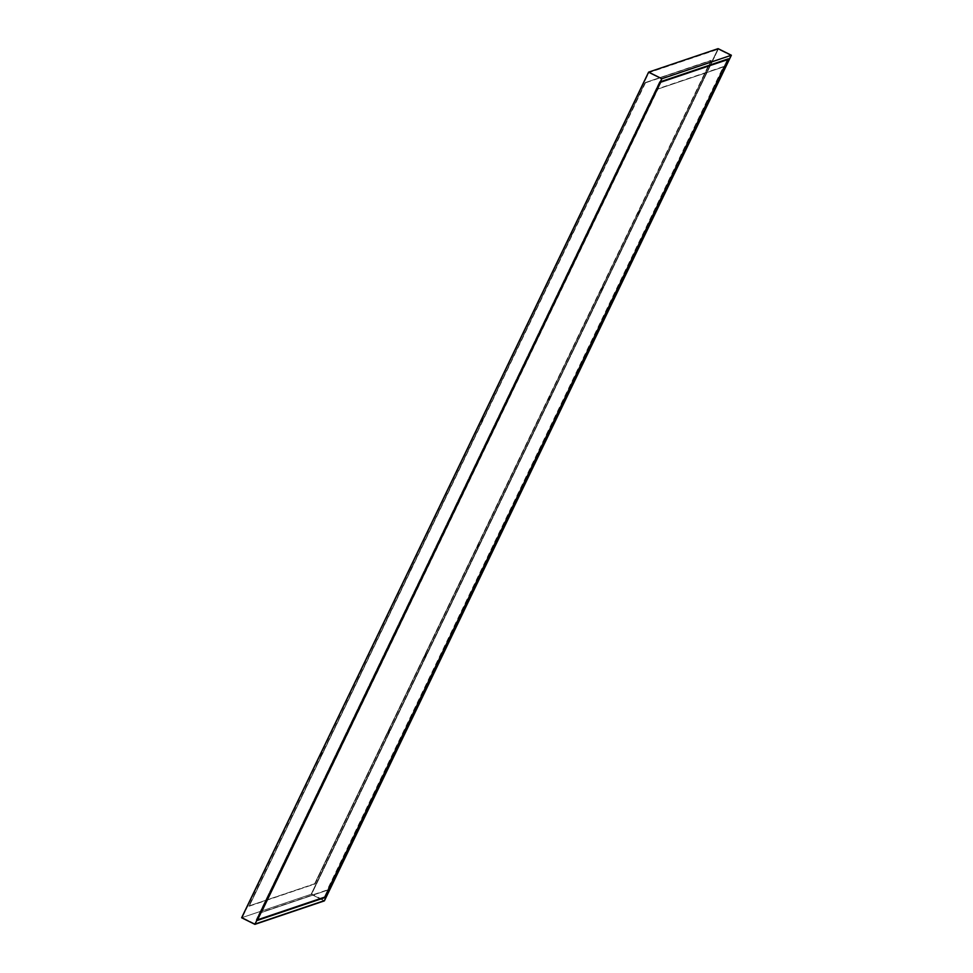 <?xml version="1.0" encoding="UTF-8"?>
<svg xmlns="http://www.w3.org/2000/svg" width="973" height="973" viewBox="0 0 973 973"><rect width="100%" height="100%" fill="white"/><g stroke="black" fill="none" stroke-linecap="round" stroke-linejoin="round"><path stroke-width="0.73" stroke-dasharray="4.87 3.65" d="M728.972 59.158L727.865 58.611L659.597 81.671L660.703 82.231L659.597 81.671L256.191 919.886L257.298 920.434L325.201 897.179L728.607 58.976L660.326 82.048L257.298 920.434L256.191 919.886L324.459 896.814L325.566 897.361L324.459 896.814L256.191 919.886L659.597 81.671L727.865 58.611L324.459 896.814L727.865 58.611L728.972 59.158M550.304 396.12L548.602 399.648L549.94 395.938L548.796 397.799L549.988 396.023L548.784 399.477L550.353 396.218L548.577 399.648L549.94 395.938M478.911 544.466L477.208 548.006L478.546 544.284L477.402 546.157L478.582 544.381L477.39 547.835L478.959 544.564L477.184 548.006L478.546 544.284M387.959 733.447L389.686 729.92L387.595 733.265M426.247 653.88L424.556 657.42L425.882 653.698L424.739 655.559L425.931 653.795L424.727 657.249L426.296 653.978L424.52 657.42L425.882 653.698M602.968 286.707L601.265 290.234L602.591 286.524L601.46 288.385L602.64 286.621L601.436 290.063L603.017 286.804L601.241 290.234L602.591 286.524M637.85 214.206L639.577 210.667L637.485 214.024M481.562 422.306L482.888 418.585L481.513 422.209L482.693 420.445L482.717 418.767L481.185 422.124M410.156 570.664L411.883 567.125L409.791 570.482M322.61 752.579L320.543 755.924L322.245 752.384L320.859 756.009L322.051 754.245L322.063 752.567L320.494 755.826L322.27 752.384M357.505 680.078L359.232 676.539L357.14 679.896M534.213 312.892L535.941 309.365L533.849 312.71M572.501 233.325L570.81 236.865L572.136 233.143L570.993 235.016L572.185 233.24L570.981 236.694L572.55 233.423L570.774 236.865L572.136 233.143M657.979 89.042L723.815 66.809L657.979 89.042L261.725 912.419L327.548 890.173L723.815 66.809L327.548 890.173L261.725 912.419L657.614 88.859L261.725 912.419L327.548 890.173L723.815 66.809L657.979 89.042M324.398 900.864L311.129 894.272L718.098 48.65L311.129 894.272L324.398 900.864M241.632 917.758L311.129 894.272L241.632 917.758M325.201 897.179L256.933 920.251L660.326 82.048L728.607 58.976L325.201 897.179M314.644 883.764L710.91 60.399L645.087 82.644L248.82 906.009L315.021 883.958L711.275 60.581L645.087 82.644L711.275 60.581L314.644 883.764L248.82 906.009L314.644 883.764M645.452 82.827L249.185 906.191L645.087 82.644L249.185 906.191L315.021 883.958L711.275 60.581L645.452 82.827M661.385 78.886L648.857 72.671L242.241 917.551L254.768 923.778L661.385 78.886L730.759 55.449L718.232 49.222L648.857 72.671L661.385 78.886L730.759 55.449L324.143 900.329L311.615 894.114L718.232 49.222L730.759 55.449L324.143 900.329L254.768 923.778L242.241 917.551L311.615 894.114L324.143 900.329L254.768 923.778L661.385 78.886M660.448 81.696L256.69 920.64L325.079 897.532L728.85 58.575L660.083 81.513L256.325 920.458L324.714 897.349L728.85 58.575L325.079 897.532L256.325 920.458L660.448 81.696M728.473 58.392L324.714 897.349L256.325 920.458L660.083 81.513L728.473 58.392M723.438 66.614L657.614 88.859L261.348 912.236L327.183 889.991L723.438 66.614M242.241 917.551L648.857 72.671L718.232 49.222L311.615 894.114L242.241 917.551"/><path stroke-width="1.46" d="M660.703 82.231L728.972 59.158L660.703 82.231L257.298 920.434L325.566 897.361L728.972 59.158L660.703 82.231L257.298 920.434L660.703 82.231L728.972 59.158L325.566 897.361L728.972 59.158L325.566 897.361L257.298 920.434L325.566 897.361L257.298 920.434L660.703 82.231M254.902 924.35L661.871 78.728L648.602 72.136L241.632 917.758L254.902 924.35L241.632 917.758L648.602 72.136L661.871 78.728L731.368 55.242L718.098 48.65L648.602 72.136L718.098 48.65L731.368 55.242L324.398 900.864L254.902 924.35L661.871 78.728L731.368 55.242L324.398 900.864L254.902 924.35"/></g></svg>
